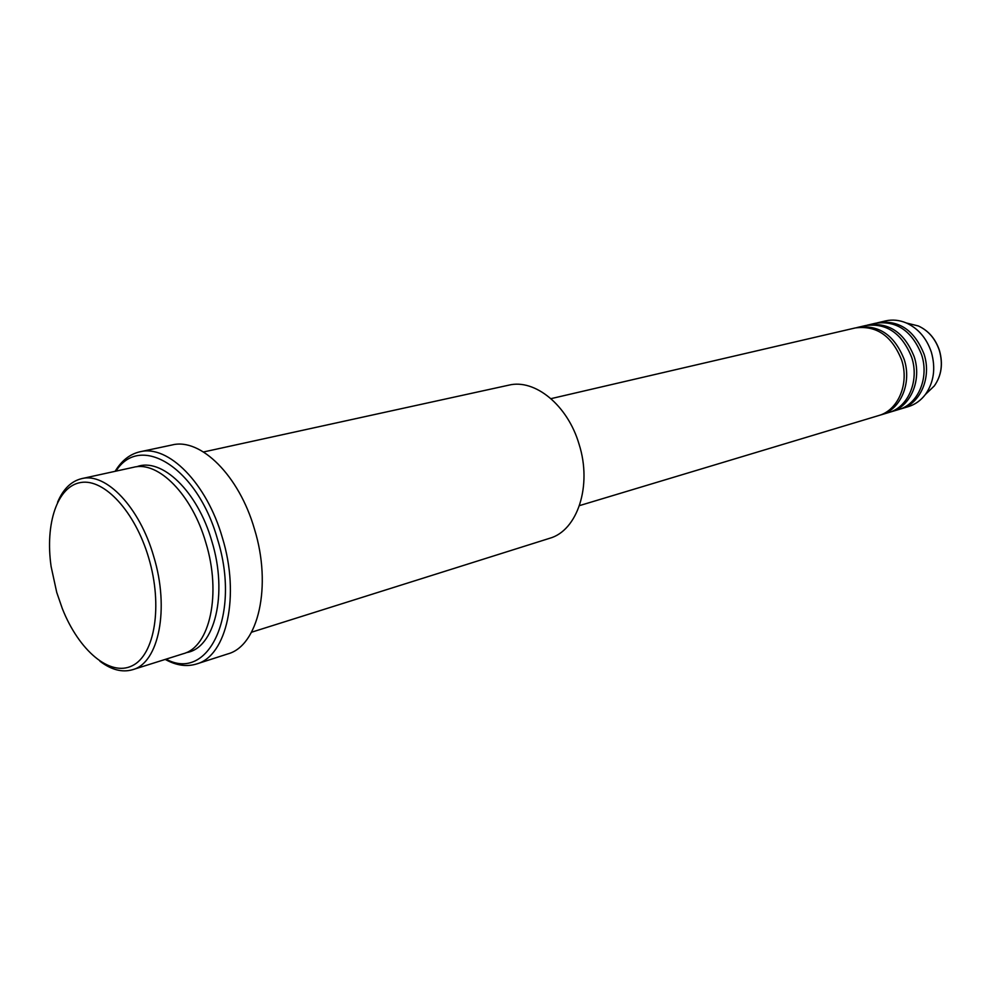<?xml version="1.0" encoding="UTF-8"?>
<svg xmlns="http://www.w3.org/2000/svg" width="991" height="991" viewBox="0 0 991 991"><rect width="100%" height="100%" fill="white"/><g stroke="black" fill="none" stroke-linecap="round" stroke-linejoin="round"><path stroke-width="1.49" d="M579.475 505.621L878.67 415.563C898.143 410.336 909.503 383.69 901.661 360.092C892.011 335.912 876.564 325.197 855.32 327.934L550.984 398.655M879.921 415.155L881.197 414.808C900.658 409.58 912.017 382.984 904.188 359.423C894.563 335.292 879.128 324.602 857.896 327.34L856.62 327.662M881.197 414.808L888.716 412.541C908.14 407.313 919.512 380.854 911.72 357.441C902.132 333.447 886.734 322.818 865.552 325.556L857.896 327.34M889.955 412.132L891.206 411.785C910.618 406.57 921.989 380.148 914.21 356.772C904.634 332.827 889.261 322.224 868.079 324.974L866.815 325.296M891.206 411.785L898.626 409.556C918 404.353 929.36 378.054 921.618 354.815C912.092 331.006 896.756 320.477 875.623 323.215L868.079 324.974M899.84 409.159L901.079 408.825C920.441 403.61 931.8 377.36 924.07 354.171C914.557 330.399 899.233 319.895 878.113 322.645L876.874 322.955M148.7 557.896C135.172 511.715 104.29 478.455 80.866 482.493C57.329 486.123 44.917 523.657 51.123 566.604L56.735 592.407L62.322 608.598C78.859 650.455 109.865 676.989 132.249 665.741C154.782 655.014 163.007 605.761 148.7 557.896M57.577 502.239C63.176 489.046 71.216 481.18 81.683 478.641C105.926 472.137 139.657 507.243 153.692 556.385C169.833 608.833 158.721 663.053 132.583 669.705C122.24 672.703 111.351 669.879 99.93 661.22M251.541 632.221L549.522 538.336C577.456 530.73 592.407 485.689 579.054 444.166C567.682 405.195 534.843 378.562 508.73 385.177L203.527 451.97M166.079 659.151C208.618 682.415 241.209 614.333 217.438 538.968C197.32 467.294 139.991 432.559 115.997 471.121M115.129 471.32C121.608 460.592 129.895 454.076 140.016 451.772C168.136 444.464 206.685 483.001 222.306 537.481C240.317 595.653 226.753 656.042 196.54 663.982C186.618 667.017 176.187 665.494 165.237 659.411M132.583 669.705L183.347 653.701C209.881 646.875 221.637 593.733 205.818 542.622C192.105 494.744 158.325 460.704 133.674 467.257L81.683 478.641M196.54 663.982L227.794 653.924C258.242 645.859 272.228 586.238 254.439 529.008C239.042 475.42 200.492 437.638 172.124 444.959L140.016 451.772M901.079 408.825L908.375 406.62C915.151 404.539 920.825 400.475 925.421 394.443C933.881 382.303 935.863 368.231 931.379 352.239C926.647 338.265 918.31 328.517 906.381 322.992C899.407 320.043 892.457 319.35 885.545 320.911L878.113 322.645M927.18 392.758L934.315 385.92C941.45 375.7 943.135 363.883 939.369 350.492C935.405 338.786 928.394 330.61 918.347 325.965L908.759 323.586M136.684 466.773C161.545 457.012 197.556 491.202 211.789 541.061C228.264 594.117 214.589 648.709 186.197 652.635M906.381 322.992L918.347 325.965C928.468 330.622 935.504 338.798 939.456 350.467C943.221 363.821 941.512 375.639 934.315 385.92L925.421 394.443"/></g></svg>
